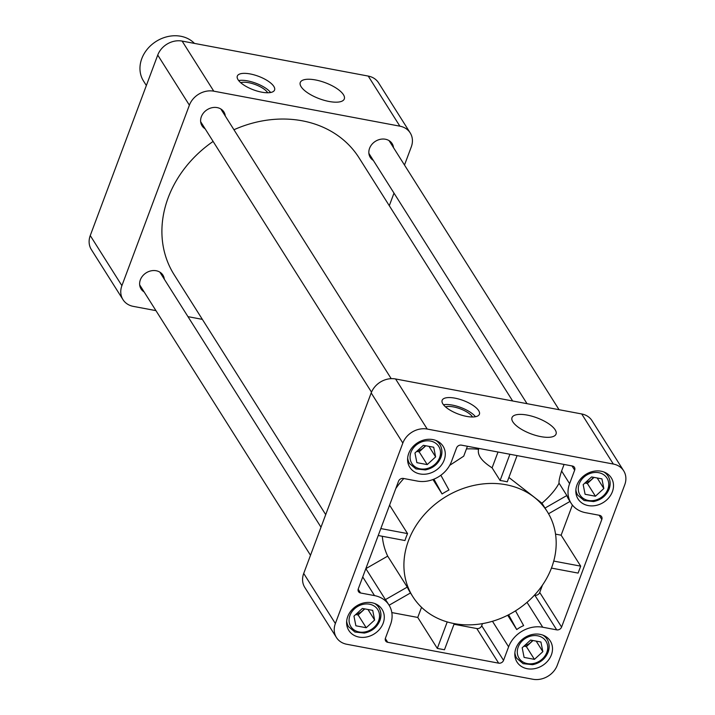 <?xml version="1.0" encoding="UTF-8"?>
<svg xmlns="http://www.w3.org/2000/svg" width="715" height="715" viewBox="0 0 715 715"><rect width="100%" height="100%" fill="white"/><g stroke="black" fill="none" stroke-linecap="round" stroke-linejoin="round"><path stroke-width="1.07" d="M467.422 446.276L463.722 456.17L449.681 465.367M385.421 599.626L407.255 587.104L387.691 556.136L365.857 568.657L385.421 599.626A27.84 23.398 -32.3 0 1 386.681 601.395L388.987 605.033A27.84 23.398 -32.3 0 0 374.526 595.613L360.575 592.985A3.977 3.343 -32.3 0 1 358.51 591.636A3.977 3.343 -32.3 0 1 358.286 588.838L398.523 481.24A3.977 3.343 -32.3 0 1 403.394 478.442L417.354 481.07A27.84 23.398 -32.3 0 0 451.496 461.479L456.554 447.947A3.977 3.343 -32.3 0 1 461.434 445.141L572.384 466.01A3.977 3.343 -32.3 0 1 574.449 467.351A3.977 3.343 -32.3 0 1 574.663 470.148L569.605 483.689L561.606 471.024C559.622 477.209 558.773 481.267 559.05 483.188C555.716 489.552 550.014 496.219 541.961 503.208L508.892 477.459M440.851 475.252L448.975 489.998A79.544 66.861 -32.3 0 0 442.076 493.958L432.968 479.533M380.827 528.573L407.559 533.596A79.544 66.861 -32.3 0 0 406.165 537.054A79.544 66.861 -32.3 0 0 404.958 540.54L378.226 535.517M442.076 493.958L433.925 479.148M407.559 533.596L389.586 505.148M524.631 645.52A9.778 8.223 147.7 0 0 532.371 640.399M612.38 491.732A19.689 16.552 147.7 0 0 611.307 477.879A19.689 16.552 147.7 0 0 585.817 474.411A19.689 16.552 147.7 0 0 578.015 498.909A19.689 16.552 147.7 0 0 595.979 505.451A19.689 16.552 147.7 0 0 612.38 491.732M383.16 623.239A19.689 16.552 147.7 0 0 382.087 609.395A19.689 16.552 147.7 0 0 356.606 605.918A19.689 16.552 147.7 0 0 348.804 630.424A19.689 16.552 147.7 0 0 366.768 636.958A19.689 16.552 147.7 0 0 383.16 623.239M551.381 654.869A19.689 16.552 147.7 0 0 550.309 641.024A19.689 16.552 147.7 0 0 524.828 637.548A19.689 16.552 147.7 0 0 517.017 662.054A19.689 16.552 147.7 0 0 534.981 668.588A19.689 16.552 147.7 0 0 551.381 654.869M444.158 460.102A19.689 16.552 147.7 0 0 443.086 446.258A19.689 16.552 147.7 0 0 417.605 442.782A19.689 16.552 147.7 0 0 409.793 467.288A19.689 16.552 147.7 0 0 427.758 473.822A19.689 16.552 147.7 0 0 444.158 460.102M393.518 147.674A12.924 10.868 147.7 0 0 392.124 143.617A12.924 10.868 147.7 0 0 375.393 141.329A12.924 10.868 147.7 0 0 370.272 157.416A12.924 10.868 147.7 0 0 373.346 160.419M164.307 279.19A12.924 10.868 147.7 0 0 162.913 275.123A12.924 10.868 147.7 0 0 146.182 272.844A12.924 10.868 147.7 0 0 141.061 288.931A12.924 10.868 147.7 0 0 144.135 291.935M225.297 116.045A12.924 10.868 147.7 0 0 223.911 111.987A12.924 10.868 147.7 0 0 207.18 109.699A12.924 10.868 147.7 0 0 202.05 125.795A12.924 10.868 147.7 0 0 205.125 128.798M155.941 310.632L133.303 306.377A19.886 16.713 -32.3 0 1 122.98 299.639L91.341 249.553A19.886 16.713 -32.3 0 1 90.251 235.566L157.738 55.073A19.886 16.713 -32.3 0 1 182.119 41.086L368.234 76.076A19.886 16.713 -32.3 0 1 378.557 82.806L410.204 132.901A19.886 16.713 -32.3 0 1 411.286 146.888L404.493 165.049M445.525 406.88A15.909 5.774 -159.5 0 1 460.201 408.801A15.909 5.774 -159.5 0 1 472.544 416.979M443.488 404.77A19.886 7.222 -159.5 0 1 475.466 416.72M466.529 416.38A19.886 7.222 -159.5 0 1 442.147 400.311A19.886 7.222 -159.5 0 1 463.302 400.507A19.886 7.222 -159.5 0 1 479.399 414.235A19.886 7.222 -159.5 0 1 466.529 416.38M240.696 82.663A15.909 5.774 -159.5 0 1 255.371 84.585A15.909 5.774 -159.5 0 1 267.714 92.762M238.658 80.545A19.886 7.222 -159.5 0 1 270.636 92.503M261.699 92.164A19.886 7.222 -159.5 0 1 237.317 76.085A19.886 7.222 -159.5 0 1 258.473 76.291A19.886 7.222 -159.5 0 1 274.569 90.019A19.886 7.222 -159.5 0 1 261.699 92.164M540.817 436.624A23.506 8.535 -159.5 0 1 511.967 417.73A23.506 8.535 -159.5 0 1 537.01 417.864A23.506 8.535 -159.5 0 1 556.002 434.193A23.506 8.535 -159.5 0 1 540.817 436.624M329.088 101.476A23.506 8.535 -159.5 0 1 300.237 82.574A23.506 8.535 -159.5 0 1 325.28 82.717A23.506 8.535 -159.5 0 1 344.264 99.036A23.506 8.535 -159.5 0 1 329.088 101.476M584.942 483.018L587.373 483.474L594.022 477.388M585.63 482.384A9.778 8.223 147.7 0 0 593.37 477.263M583.172 484.636L585.093 494.279L595.425 496.228L603.844 488.515L601.923 478.871L591.582 476.932L583.172 484.636M597.186 477.977L603.844 488.515M587.373 483.474L595.425 496.228M355.73 614.525L358.161 614.98L364.811 608.894M356.419 613.899A9.778 8.223 147.7 0 0 364.158 608.769M353.961 616.142L355.882 625.795L366.214 627.734L374.624 620.03L372.703 610.378L362.371 608.438L353.961 616.142M367.966 609.493L374.624 620.03M358.161 614.98L366.214 627.734M523.943 646.154L526.383 646.61L533.024 640.524M522.182 647.772L524.104 657.416L534.436 659.364L542.846 651.66L540.924 642.007L530.593 640.068L522.182 647.772M536.187 641.114L542.846 651.66M526.383 646.61L534.436 659.364M416.72 451.388L419.16 451.844L425.8 445.758M417.408 450.754A9.778 8.223 147.7 0 0 425.148 445.633M414.959 453.006L416.881 462.659L427.213 464.598L435.623 456.894L433.701 447.241L423.369 445.302L414.959 453.006M428.964 446.348L435.623 456.894M419.16 451.844L427.213 464.598M336.443 637.521L304.796 587.435A19.886 16.713 -32.3 0 1 303.714 573.448L371.192 392.955A19.886 16.713 -32.3 0 1 395.583 378.968L581.697 413.958A19.886 16.713 -32.3 0 1 592.02 420.688L623.659 470.783A19.886 16.713 -32.3 0 1 624.749 484.77L557.262 665.263A19.886 16.713 -32.3 0 1 532.881 679.25L346.766 644.26A19.886 16.713 -32.3 0 1 336.443 637.521A19.886 16.713 -32.3 0 1 335.362 623.534L402.84 443.05A19.886 16.713 -32.3 0 1 427.221 429.054L613.336 464.044A19.886 16.713 -32.3 0 1 623.659 470.783M517.061 455.607L507.257 481.847A79.544 66.861 -32.3 0 0 500.098 480.507L492.09 467.833C481.713 461.229 477.209 455.044 478.567 449.297A79.544 66.861 -32.3 0 0 466.439 448.913M388.987 605.033A27.84 23.398 -32.3 0 1 390.497 624.615L385.439 638.155A3.977 3.343 -32.3 0 0 385.653 640.953A3.977 3.343 -32.3 0 0 387.718 642.302L498.668 663.163A3.977 3.343 -32.3 0 0 503.548 660.365L508.606 646.825A27.84 23.398 -32.3 0 1 542.748 627.234L556.708 629.861A3.977 3.343 -32.3 0 0 561.588 627.064L601.816 519.465A3.977 3.343 -32.3 0 0 601.601 516.668A3.977 3.343 -32.3 0 0 599.536 515.318L585.576 512.691A27.84 23.398 -32.3 0 1 571.124 503.271L568.818 499.624A27.84 23.398 -32.3 0 1 566.852 495.531L545.018 508.061L541.961 503.217M566.852 495.531L559.05 483.188M408.471 540.692A79.544 66.861 -32.3 0 1 474.715 485.244A79.544 66.861 -32.3 0 1 547.297 511.672A79.544 66.861 -32.3 0 1 515.765 610.682A79.544 66.861 -32.3 0 1 412.805 596.641A79.544 66.861 -32.3 0 1 408.471 540.692M387.691 556.136A79.544 66.861 -32.3 0 1 382.302 536.277M389.103 605.23L410.481 592.958A79.544 66.861 -32.3 0 1 407.255 587.104M395.797 488.533A79.544 66.861 -32.3 0 1 403.805 478.523M454.257 623.605L444.471 649.756L437.312 648.416L417.757 617.447L391.82 612.576M437.312 648.416L447.224 621.925M421.546 607.312L417.757 617.447M508.597 614.784L516.739 629.566A27.84 23.398 -32.3 0 1 523.639 625.616L515.506 610.842M553.741 561.078L580.696 566.146L578.104 573.09L551.453 568.085M500.098 480.507L509.902 454.257M572.393 505.058L561.132 535.186L555.546 534.132M498.006 452.023L492.09 467.833M569.971 501.456L548.548 513.745M580.696 566.146L561.132 535.186M542.444 585.165L539.718 592.458A3.977 3.343 -32.3 0 1 534.847 595.255L534.436 595.175M516.739 629.566L507.686 615.24M571.124 503.271A27.84 23.398 -32.3 0 1 569.605 483.689M478.889 448.43L478.567 449.297M564.072 464.446L561.606 471.024M482.482 623.614L481.687 625.75A3.977 3.343 -32.3 0 1 476.807 628.548L454.007 624.267M325.709 514.621L174.129 274.685A109.377 91.94 -32.3 0 1 168.168 197.769A109.377 91.94 -32.3 0 1 213.115 141.436M233.948 129.737A109.377 91.94 -32.3 0 1 359.064 157.854L512.655 400.981M122.98 299.639A19.886 16.713 -32.3 0 1 121.899 285.66L189.386 105.168A19.886 16.713 -32.3 0 1 213.767 91.171L399.882 126.171A19.886 16.713 -32.3 0 1 410.204 132.901M202.345 319.355L187.974 316.656M394.001 193.122L389.291 205.714M194.453 43.401A31.818 26.741 147.7 0 0 153.859 42.971A31.818 26.741 147.7 0 0 143.518 81.027L146.352 85.523M360.575 592.985L358.179 589.196M374.526 595.613L362.737 576.942M546.832 652.402A15.909 13.371 147.7 0 0 529.851 636.341A15.909 13.371 147.7 0 0 520.86 660.392A15.909 13.371 147.7 0 0 546.832 652.402M548.048 651.83A17.902 15.042 147.7 0 0 547.073 639.246A17.902 15.042 147.7 0 0 542.864 635.117M514.889 652.786A17.902 15.042 147.7 0 0 516.811 658.363L523.13 663.663L532.577 664.691C540.04 663.145 545.223 658.98 548.119 652.187C549.781 647.504 549.433 643.187 547.073 639.246L545.116 636.144M378.61 620.781A15.909 13.371 147.7 0 0 361.629 604.72A15.909 13.371 147.7 0 0 352.638 628.762A15.909 13.371 147.7 0 0 378.61 620.781M379.826 620.2A17.902 15.042 147.7 0 0 378.852 607.616A17.902 15.042 147.7 0 0 374.642 603.487M346.668 621.165A17.902 15.042 147.7 0 0 348.589 626.733L354.908 632.033L364.355 633.061C371.818 631.515 377.002 627.35 379.897 620.566C381.569 615.874 381.22 611.557 378.852 607.616L376.894 604.524M607.822 489.266A15.909 13.371 147.7 0 0 590.849 473.205A15.909 13.371 147.7 0 0 581.858 497.256A15.909 13.371 147.7 0 0 607.822 489.266M609.037 488.694A17.902 15.042 147.7 0 0 608.063 476.11A17.902 15.042 147.7 0 0 603.853 471.98M575.879 489.65A17.902 15.042 147.7 0 0 577.8 495.227L584.119 500.527L593.566 501.546C601.038 500.008 606.213 495.844 609.109 489.051C610.78 484.368 610.431 480.051 608.063 476.11L606.106 473.008M439.609 457.636A15.909 13.371 147.7 0 0 422.628 441.575A15.909 13.371 147.7 0 0 413.636 465.626A15.909 13.371 147.7 0 0 439.609 457.636M440.815 457.064A17.902 15.042 147.7 0 0 439.841 444.48A17.902 15.042 147.7 0 0 435.641 440.351M407.666 458.02A17.902 15.042 147.7 0 0 409.579 463.597L415.907 468.897L425.354 469.925C432.816 468.379 438 464.214 440.896 457.43C442.558 452.738 442.21 448.421 439.841 444.48L437.893 441.378M574.663 470.148L572 465.939M387.718 642.302L385.322 638.513M601.816 519.465L599.152 515.247M561.588 627.064L539.718 592.458M556.708 629.861L534.847 595.255M542.748 627.234L527.018 602.343M508.606 646.825L492.465 621.272M427.221 429.054L395.583 378.968M613.336 464.044L581.697 413.958M402.84 443.05L371.192 392.955M335.362 623.534L303.714 573.448M368.234 76.076L399.882 126.171M182.119 41.086L213.767 91.171M157.738 55.073L189.386 105.168M90.251 235.566L121.899 285.66M503.548 660.365L481.687 625.75M498.668 663.163L476.807 628.548M320.999 527.214L159.838 272.12M310.507 555.278L139.666 284.865M559.058 409.704L389.058 140.614M527.026 403.68L368.877 153.359M391.203 378.655L220.837 108.984M371.514 392.169L200.665 121.729M516.811 658.363L514.854 655.262M348.589 626.733L346.632 623.641M577.8 495.227L575.843 492.126M409.579 463.597L407.63 460.505M410.481 592.958L412.805 596.641M541.943 503.19L547.297 511.672"/></g></svg>
